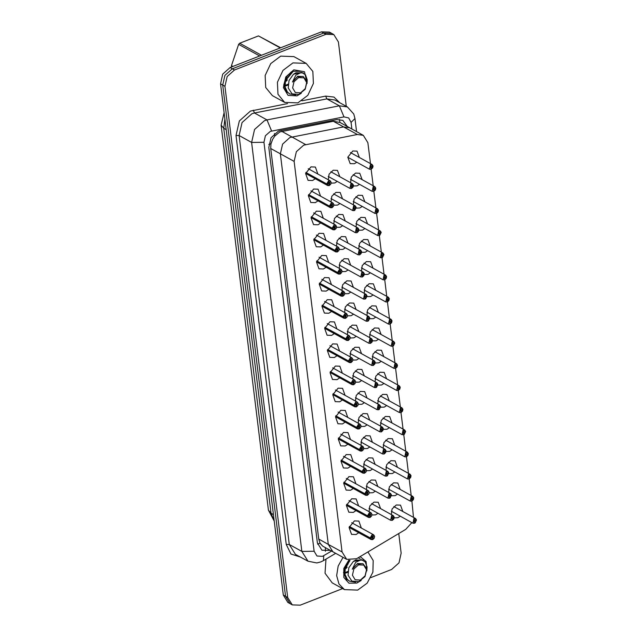 <?xml version="1.0" encoding="UTF-8"?>
<svg xmlns="http://www.w3.org/2000/svg" width="637" height="637" viewBox="0 0 637 637"><rect width="100%" height="100%" fill="white"/><g stroke="black" fill="none" stroke-linecap="round" stroke-linejoin="round"><path stroke-width="0.96" d="M339.457 119.414L339.927 122.431L333.318 121.245L279.778 131.915L274.77 136.111L272.747 139.169L270.948 143.723L268.79 144.448M339.712 122.312L349.522 127.726L343.534 126.882L289.946 137.52L282.565 144.081L280.368 153.82L328.326 544.396L332.912 551.785L346.695 559.39L356.521 558.737L405.801 529.371L411.9 522.611M270.948 143.723L270.749 148.517L318.707 539.093L319.989 543.114L317.592 544.125M270.972 143.938L272.747 139.169M320.013 543.321L322.712 546.124L319.989 543.114M322.712 546.124L332.912 551.785L328.326 544.396L342.101 552L346.695 559.39M391.341 514.569L392.097 508.931L396.278 504.982L400.514 505.125L402.847 511.503M400.267 516.193L397.846 517.762L394.176 517.873M388.626 492.441L389.374 486.803L393.562 482.854L397.791 482.997L400.132 489.383M397.544 494.065L395.131 495.634L391.46 495.745M385.911 470.313L386.659 464.676L390.847 460.726L395.075 460.877L397.416 467.255M394.829 471.937L392.416 473.506L388.737 473.617M383.195 448.185L383.944 442.556L388.132 438.606L392.36 438.75L394.701 445.128M392.113 449.81L389.701 451.386L386.022 451.49M380.48 426.065L381.229 420.428L385.417 416.479L389.645 416.622L391.978 423.008M389.398 427.69L386.985 429.258L383.307 429.37M377.765 403.938L378.513 398.3L382.694 394.351L386.93 394.502L389.263 400.88M386.683 405.562L384.262 407.131L380.592 407.242M375.042 381.81L375.798 376.172L379.978 372.223L384.207 372.374L386.548 378.752M383.968 383.434L381.547 385.003L377.876 385.114M372.327 359.69L373.075 354.053L377.263 350.103L381.491 350.246L383.832 356.624M381.245 361.314L378.832 362.883L375.161 362.994M369.611 337.562L370.36 331.925L374.548 327.975L378.776 328.119L381.117 334.505M378.529 339.187L376.117 340.755L372.438 340.867M366.896 315.434L367.645 309.797L371.833 305.848L376.061 305.999L378.402 312.377M375.814 317.059L373.401 318.627L369.723 318.739M364.181 293.315L364.929 287.677L369.11 283.728L373.346 283.871L375.679 290.249M373.099 294.931L370.678 296.508L367.008 296.611M361.458 271.187L362.214 265.549L366.394 261.6L370.63 261.743L372.964 268.129M370.384 272.811L367.963 274.38L364.292 274.491M358.742 249.059L359.491 243.422L363.679 239.472L367.907 239.623L370.248 246.001M367.66 250.683L365.248 252.252L361.577 252.363M356.027 226.931L356.776 221.294L360.964 217.344L365.192 217.496L367.533 223.874M364.945 228.556L362.533 230.124L358.854 230.236M353.312 204.811L354.061 199.174L358.249 195.225L362.477 195.368L364.818 201.754M362.23 206.436L359.817 208.004L356.139 208.116M350.597 182.684L351.345 177.046L355.526 173.097L359.762 173.24L362.095 179.626M359.515 184.308L357.102 185.877L353.424 185.988M356.8 162.18L354.379 163.749L350.151 163.605L347.826 157.164L352.81 150.969L357.046 151.12L359.379 157.498M369.062 511.678L369.81 506.041L373.999 502.091L378.227 502.235L380.568 508.621M377.98 513.303L375.567 514.871L371.897 514.983M366.347 489.55L367.095 483.913L371.283 479.964L375.512 480.115L377.852 486.493M375.265 491.175L372.852 492.743L369.173 492.855M363.631 467.423L364.38 461.793L368.568 457.844L372.796 457.987L375.137 464.365M372.549 469.047L370.137 470.624L366.458 470.727M360.916 445.303L361.665 439.665L365.845 435.716L370.081 435.859L372.414 442.245M369.834 446.927L367.422 448.496L363.743 448.607M358.193 423.175L358.95 417.538L363.13 413.588L367.366 413.732L369.699 420.117M367.119 424.799L364.698 426.368L361.028 426.479M355.478 401.047L356.226 395.41L360.415 391.46L364.643 391.612L366.984 397.99M364.396 402.672L361.983 404.24L358.312 404.352M352.763 378.927L353.511 373.29L357.699 369.341L361.927 369.484L364.268 375.862M361.681 380.552L359.268 382.12L355.589 382.232M350.047 356.8L350.796 351.162L354.984 347.213L359.212 347.356L361.553 353.742M358.965 358.424L356.553 359.993L352.874 360.104M347.332 334.672L348.081 329.034L352.269 325.085L356.497 325.236L358.838 331.614M356.25 336.296L353.838 337.865L350.159 337.976M344.617 312.544L345.365 306.915L349.546 302.965L353.782 303.108L356.115 309.486M353.535 314.168L351.114 315.745L347.444 315.848M341.894 290.424L342.65 284.787L346.831 280.837L351.059 280.981L353.4 287.367M350.82 292.049L348.399 293.617L344.728 293.729M339.179 268.296L339.927 262.659L344.115 258.71L348.343 258.853L350.684 265.239M348.097 269.921L345.684 271.489L342.013 271.601M336.463 246.169L337.212 240.531L341.4 236.582L345.628 236.733L347.969 243.111M345.381 247.793L342.969 249.362L339.29 249.473M333.748 224.049L334.497 218.411L338.685 214.462L342.913 214.605L345.254 220.983M342.666 225.673L340.254 227.242L336.575 227.353M331.033 201.921L331.781 196.284L335.962 192.334L340.198 192.478L342.531 198.863M339.951 203.545L337.538 205.114L333.86 205.225M328.31 179.793L329.066 174.156L333.247 170.206L337.483 170.358L339.816 176.736M337.236 181.418L334.815 182.986L331.144 183.098M358.75 532.723L356.051 534.515L351.552 534.363L349.084 527.508L354.387 520.923L358.886 521.074L361.338 528.041M356.035 510.595L353.336 512.387L348.837 512.236L346.361 505.38L351.672 498.795L356.171 498.954L358.615 505.913M353.32 488.468L350.621 490.267L346.122 490.108L343.646 483.252L348.949 476.667L353.455 476.826L355.9 483.786M350.605 466.348L347.906 468.139L343.407 467.98L340.93 461.132L346.233 454.547L350.732 454.699L353.185 461.666M347.882 444.22L345.19 446.011L340.684 445.86L338.215 439.004L343.518 432.419L348.017 432.571L350.469 439.538M345.166 422.092L342.467 423.892L337.968 423.732L335.5 416.877L340.803 410.292L345.302 410.451L347.754 417.41M342.451 399.964L339.752 401.764L335.253 401.605L332.777 394.749L338.088 388.164L342.587 388.323L345.039 395.282M339.736 377.845L337.037 379.636L332.538 379.485L330.062 372.629L335.365 366.044L339.871 366.195L342.316 373.163M337.021 355.717L334.321 357.508L329.823 357.357L327.346 350.501L332.649 343.916L337.148 344.076L339.601 351.035M334.298 333.589L331.606 335.388L327.107 335.229L324.631 328.373L329.934 321.789L334.433 321.948L336.885 328.907M331.582 311.469L328.891 313.261L324.384 313.101L321.916 306.254L327.219 299.669L331.718 299.82L334.17 306.787M328.867 289.341L326.168 291.133L321.669 290.982L319.201 284.126L324.504 277.541L329.003 277.692L331.455 284.659M326.152 267.214L323.453 269.013L318.954 268.854L316.478 261.998L321.789 255.413L326.287 255.572L328.732 262.532M323.437 245.094L320.737 246.885L316.239 246.726L313.762 239.87L319.065 233.285L323.564 233.445L326.017 240.404M320.714 222.966L318.022 224.757L313.523 224.606L311.047 217.75L316.35 211.166L320.849 211.317L323.301 218.284M317.998 200.838L315.307 202.63L310.8 202.478L308.332 195.623L313.635 189.038L318.134 189.197L320.586 196.156M315.283 178.71L312.584 180.51L308.085 180.351L305.617 173.495L310.92 166.91L315.419 167.069L317.871 174.028M370.463 163.613L367.899 142.72L363.305 135.331L349.522 127.726L343.534 126.882L289.946 137.52L282.565 144.081L280.368 153.82L328.326 544.396L318.707 539.093M363.305 135.331L357.317 134.495L303.73 145.125L296.34 151.694L294.151 161.424L342.101 552M413.477 517.371L411.9 501.096M411.215 495.498L409.185 478.976M408.492 473.371L406.47 456.848M405.777 451.243L403.747 434.721M403.062 429.123L401.031 412.601M400.347 406.995L398.316 390.473M397.631 384.867L395.601 368.345M394.916 362.74L392.886 346.225M392.193 340.62L390.17 324.098M389.478 318.492L387.447 301.97M386.763 296.364L384.732 279.842M384.047 274.244L382.017 257.722M381.332 252.117L379.302 235.594M378.609 229.989L376.586 213.467M375.894 207.869L373.863 191.347M373.178 185.741L371.148 169.219M342.61 588.596L300.242 605.15L292.311 604.879L290.098 603.653L285.503 596.264L222.735 85.063L224.933 75.325L232.314 68.764L323.668 33.076L331.598 33.347L323.668 33.076L232.314 68.764L224.933 75.325L222.735 85.063L285.503 596.264L290.098 603.653L287.876 602.435L283.29 595.038L220.521 83.837L222.719 74.099L230.1 67.538L321.454 31.85L329.385 32.121L333.812 34.565L338.406 41.962L346.313 106.355M347.221 126.46L342.873 120.417L336.885 119.573L280.336 130.601L278.393 131.166L271.012 137.727L268.814 147.465L317.361 542.843L321.956 550.233L330.292 550.344M292.311 604.879L287.717 597.482L224.949 86.282L227.146 76.544L234.527 69.982L325.881 34.294L333.812 34.565M398.762 533.567L401.175 553.163L398.977 562.901L391.596 569.462L370.845 577.568M326.733 184.157L329.265 185.534L328.7 180.9L326.709 183.95L328.636 180.797L330.221 180.852L329.225 185.59L327.641 185.534L326.733 184.157L305.84 172.627M326.837 183.95L329.409 182.437L329.082 184.013L328.246 183.544L326.861 184.149M326.709 183.95L305.895 172.46M351.505 188.472L349.92 188.417L350.915 183.679L352.508 183.735L353.424 185.128L350.979 183.79L351.544 188.425L353.408 185.375L351.998 185.853L351.083 185.343M351.998 185.853L350.828 186.888L351.162 185.303L351.99 185.781L353.384 185.168M351.99 185.781L351.146 185.311M371.068 169.235L369.484 169.179L370.479 164.442L372.072 164.497L372.987 165.891L370.543 164.553L371.108 169.187L372.971 166.138L371.562 166.615L370.646 166.106M371.562 166.615L370.392 167.65L370.726 166.074L371.554 166.544L372.948 165.931M371.554 166.544L370.71 166.082M373.011 166.098L372.613 167.842L371.092 169.243L373.003 166.122M329.456 206.284L331.981 207.662L331.415 203.028L329.425 206.077L331.351 202.916L332.936 202.972L331.941 207.71L330.356 207.654L329.456 206.284L308.555 194.755M329.552 206.077L332.124 204.565L331.797 206.141L330.969 205.663L329.576 206.277M329.425 206.077L308.611 194.588M311.071 217.639L333.071 229.782L334.656 229.838L333.071 229.782L332.172 228.412L311.278 216.875M332.172 228.412L334.696 229.782L334.13 225.156L332.267 228.197L334.847 226.684L334.513 228.269L333.684 227.791L332.291 228.404M332.267 228.197L311.326 216.715M334.887 250.532L337.411 251.91L336.846 247.275L334.863 250.325L336.79 247.172L338.374 247.228L337.379 251.965L335.787 251.91L334.887 250.532L313.993 239.002M334.982 250.325L337.562 248.812L337.228 250.389L336.4 249.919L335.006 250.532M334.863 250.325L314.049 238.835M337.602 272.66L340.134 274.037L339.561 269.403L337.578 272.453L339.505 269.3L341.09 269.347L340.094 274.085L338.502 274.037L337.602 272.66L316.708 261.13M337.698 272.453L340.277 270.94L339.943 272.517L339.115 272.039L337.721 272.652M337.578 272.453L316.764 260.963M354.22 210.6L352.635 210.544L353.631 205.807L355.223 205.862L356.139 207.256L353.694 205.918L354.26 210.544L356.123 207.495L354.721 207.981L353.798 207.471M354.721 207.981L353.551 209.016L353.877 207.431L354.713 207.909L356.099 207.296M354.713 207.909L353.861 207.439M356.163 207.463L354.833 210.282L352.635 210.544L330.969 198.585M333.684 220.713L355.35 232.672L356.943 232.728L355.35 232.672L356.354 227.935L357.938 227.99L358.854 229.384L356.409 228.038L356.983 232.672L358.838 229.623L357.437 230.1L356.513 229.599M357.437 230.1L356.266 231.135L356.593 229.559L357.429 230.037L358.814 229.424M357.429 230.037L356.577 229.567M336.4 242.84L358.074 254.8L359.658 254.848L358.074 254.8L359.069 250.062L360.653 250.11L361.569 251.504L359.125 250.166L359.698 254.8L361.561 251.75L360.152 252.228L359.228 251.719M360.144 252.156L359.316 251.687L360.144 252.156L361.529 251.551M359.69 254.84L361.41 251.599M360.152 252.228L358.981 253.263L359.316 251.687M297.853 102.836L284.635 102.382L277.987 94.292L277.374 82.245L283.011 70.412L292.956 62.896L306.174 63.358L312.831 71.44L313.444 83.487L307.798 95.319L297.853 102.836M284.635 102.382L272.381 95.614L265.725 87.524L265.111 75.477L270.757 63.644L280.694 56.136L293.92 56.589L306.174 63.358M287.383 79.848L286.308 81.202M301.317 93.241L297.001 95.884L288.043 95.391L283.393 87.556L285.782 76.973L293.808 69.847L304.494 71.718L307.122 83.471M291.34 71.838L285.822 77.419L283.68 85.223L286.992 93.058L284.15 85.629L286.292 77.395L284.548 83.686M287.836 75.055L286.292 77.395M367.963 551.921L373.226 560.576L372.916 572.177L367.143 583.142L357.683 590.077L344.466 589.615L338.932 584.002L336.67 575.601L338.143 566.086L343.056 557.383M344.466 589.615L332.203 582.855L325.061 573.196L325.961 559.119M347.205 567.081L346.138 568.443M360.176 556.563L366.156 561.619L366.952 570.712M361.147 580.482L356.831 583.126L348.933 583.189L343.829 577.448L343.781 568.459L348.797 560.202M349.331 560.305L343.51 572.464L346.823 580.299L343.98 572.87L346.114 564.637L344.37 570.927M347.667 562.296L346.114 564.637M231.597 66.957L231.446 65.651L232.895 66.447M288.322 76.559L285.296 81.448M300.234 71.304L293.227 71.256L285.519 80.612L285.081 86.871L287.406 92.054L289.763 93.973L295.695 94.913M307.13 82.452L307.233 79.689L305.426 74.792L301.556 72.355L295.847 75.07L292.463 81.982L297.256 76.902L303.124 76.44L307.042 81.576L305.187 89.291L298.952 94.403L292.041 93.846L288.203 88.002L289.007 80.477L293.522 74.211L301.556 72.355M292.948 70.994L285.129 80.389L284.691 86.656L287.016 91.839L289.564 93.862M303.164 72.929L295.958 72.769L293.522 74.211M306.652 82.46L305.258 88.647L300.576 92.811L295.337 92.524L292.622 87.946L294.015 81.759L298.705 77.595L303.937 77.881L306.652 82.46M280.264 47.942L258.455 35.903L280.694 47.775M259.681 55.984L238.66 44.375L239.703 43.228L261.512 55.268M238.66 44.375L231.446 65.651M258.455 35.903L239.703 43.228M284.986 86.122L287.988 85.087M284.938 85.541L288.067 84.132M303.3 76.504L297.662 76.265L292.463 81.982M348.144 563.801L345.119 568.69M350.063 560.393L345.342 567.846L344.912 574.112L347.237 579.296L349.586 581.215L355.526 582.154M366.952 569.693L367.055 566.93L365.248 562.033L361.378 559.597L355.669 562.312L352.293 569.223L357.078 564.143L362.955 563.681L366.872 568.817L365.009 576.533L358.774 581.645L351.863 581.087L348.025 575.243L348.829 567.71L353.352 561.452L361.378 559.597M349.498 560.329L344.951 567.631L344.521 573.897L346.839 579.081L349.394 581.103M362.986 560.17L355.78 560.011L353.352 561.452M360.056 558.545L358.05 557.829M366.482 569.701L365.089 575.88L360.399 580.052L355.159 579.758L352.444 575.187L353.846 569L358.527 564.836L363.767 565.123L366.482 569.701M344.808 573.364L347.81 572.329M344.76 572.782L347.89 571.373M363.13 563.737L357.484 563.506L352.293 569.223M319.217 284.014L341.225 296.157L342.81 296.213L341.225 296.157L340.317 294.788L319.424 283.258M340.317 294.788L342.849 296.157L342.276 291.531L340.421 294.581L341.822 294.095L342.467 293.044L342.993 293.068L342.658 294.644L341.83 294.167L340.445 294.78M340.421 294.581L319.479 283.091M343.032 316.908L345.565 318.285L344.999 313.651L343.009 316.7L344.935 313.547L346.52 313.603L345.525 318.341L343.94 318.285L343.032 316.908L322.139 305.378M343.136 316.7L345.708 315.188L345.381 316.772L344.545 316.294L343.16 316.908M343.009 316.7L322.195 305.219M348.24 340.469L346.655 340.413L345.756 339.035L324.862 327.506M345.756 339.035L348.28 340.413L347.714 335.779L345.851 338.828L347.261 338.351L347.898 337.299L348.431 337.315L348.097 338.892L347.269 338.414L345.875 339.027M345.851 338.828L324.91 327.338M362.373 276.976L360.789 276.92L361.784 272.182L363.369 272.238L364.292 273.631L361.84 272.294L362.413 276.928L364.276 273.878L362.867 274.356L361.943 273.846M362.867 274.356L361.697 275.391L362.031 273.806L362.859 274.284L364.253 273.671M362.859 274.284L362.007 273.814M339.115 264.96L360.789 276.92L362.413 276.96L364.125 273.727M365.089 299.103L363.504 299.048L364.499 294.31L366.084 294.366L367.008 295.759L364.563 294.413L365.128 299.048L366.992 295.998L365.582 296.484L364.667 295.974M365.582 296.484L364.412 297.511L364.746 295.934L365.574 296.412L366.968 295.799M365.574 296.412L364.73 295.942M367.031 295.966L365.702 298.777L363.504 299.048L341.83 287.088M367.804 321.231L366.219 321.175L367.215 316.438L368.807 316.493L369.723 317.879L367.278 316.541L367.844 321.175L369.707 318.126L368.305 318.604L367.382 318.094M368.305 318.604L367.127 319.639L367.461 318.062L368.29 318.54L369.683 317.927M368.29 318.54L367.445 318.07M348.471 361.163L350.995 362.541L350.43 357.906L348.447 360.956L350.374 357.795L351.958 357.851L350.955 362.588L349.371 362.533L348.471 361.163L327.577 349.633M348.566 360.956L351.146 359.443L350.812 361.02L349.984 360.542L348.59 361.155M348.447 360.956L327.633 349.466M351.186 383.283L353.718 384.66L353.145 380.034L351.162 383.076L353.089 379.923L354.674 379.978L353.678 384.716L352.086 384.66L351.186 383.283L330.292 371.753M351.282 383.076L353.861 381.563L353.527 383.148L352.699 382.67L351.305 383.283M351.162 383.076L330.348 371.594M353.901 405.411L356.433 406.788L355.86 402.154L353.877 405.204L355.804 402.051L357.389 402.106L356.394 406.844L354.809 406.788L353.901 405.411L333.008 393.881M353.997 405.204L356.577 403.691L356.242 405.267L355.414 404.798L354.029 405.411M353.877 405.204L333.063 393.714M356.616 427.538L359.149 428.916L358.583 424.282L356.593 427.331L358.52 424.17L360.104 424.226L359.109 428.964L357.524 428.908L356.616 427.538L335.723 416.009M356.72 427.331L359.292 425.819L358.965 427.395L358.129 426.917L356.744 427.531M356.593 427.331L335.779 415.842M359.34 449.666L361.864 451.036L361.298 446.41L359.308 449.451L361.235 446.298L362.827 446.354L361.824 451.092L360.239 451.036L359.34 449.666L338.446 438.137M359.435 449.459L362.015 447.946L361.681 449.523L360.853 449.045L359.459 449.658M359.308 449.451L338.494 437.969M347.269 331.336L368.934 343.295L370.519 343.351L368.934 343.295L369.938 338.558L371.522 338.613L372.438 340.007L369.993 338.669L370.559 343.303L372.422 340.254L371.021 340.731L370.097 340.222M371.013 340.66L370.177 340.182L371.013 340.66L372.398 340.047M371.021 340.731L369.85 341.766L370.177 340.182M372.462 340.214L372.072 341.958L370.543 343.359M373.242 365.479L371.65 365.423L372.653 360.685L374.238 360.741L375.153 362.135L372.709 360.797L373.282 365.423L375.145 362.373L373.736 362.859L372.812 362.349M373.736 362.859L372.565 363.886L372.9 362.31L373.728 362.787L375.113 362.174M373.728 362.787L372.876 362.318M349.984 353.463L371.65 365.423L373.274 365.463L374.994 362.23M375.957 387.607L374.373 387.551L375.368 382.813L376.953 382.869L377.868 384.262L375.424 382.917L375.997 387.551L377.86 384.501L376.451 384.979L375.527 384.477M376.451 384.979L375.281 386.014L375.615 384.437L376.443 384.915L377.837 384.302M376.443 384.915L375.591 384.445M352.699 375.591L374.373 387.551L376.571 387.28L377.884 384.453L375.997 387.591M378.673 409.726L377.088 409.679L378.083 404.941L379.668 404.989L380.592 406.382L378.147 405.044L378.712 409.679L380.576 406.629L379.166 407.107L378.251 406.597M379.166 407.107L377.996 408.142L378.33 406.565L379.158 407.035L380.552 406.422M379.158 407.035L378.314 406.573M358.129 419.839L379.803 431.798L381.388 431.854L379.803 431.798L380.799 427.061L382.391 427.116L383.307 428.51L380.862 427.172L381.428 431.806L383.291 428.757L381.882 429.234L380.966 428.725M381.874 429.163L381.045 428.685L381.874 429.163L383.267 428.55M381.882 429.234L380.711 430.27L381.045 428.685M383.331 428.717L382.933 430.461L381.412 431.862M362.055 471.786L364.579 473.164L364.014 468.529L362.031 471.579L363.95 468.426L365.542 468.482L364.539 473.219L362.955 473.164L362.055 471.786L341.161 460.256M362.15 471.579L364.73 470.066L364.396 471.651L363.568 471.173L362.174 471.786M362.031 471.579L341.209 460.089M364.77 493.914L367.302 495.291L366.729 490.657L364.746 493.707L366.673 490.554L368.258 490.609L367.262 495.339L365.67 495.291L364.77 493.914L343.876 482.384M364.866 493.707L367.445 492.194L367.111 493.771L366.283 493.293L364.89 493.906M364.746 493.707L343.932 482.217M369.978 517.467L368.393 517.411L367.485 516.042L346.592 504.512M367.485 516.042L370.017 517.419L369.444 512.785L367.581 515.835L368.99 515.349L369.635 514.298L370.161 514.322L369.826 515.898L368.998 515.421L367.605 516.034M367.581 515.835L346.647 504.345M372.693 539.595L371.108 539.539L370.201 538.161L349.307 526.632M370.201 538.161L372.733 539.539L372.159 534.905L370.304 537.954L372.876 536.442L372.541 538.026L371.713 537.548L370.328 538.161M370.304 537.954L349.363 526.473M360.853 441.967L382.518 453.926L384.103 453.982L382.518 453.926L383.514 449.189L385.106 449.244L386.022 450.638L383.578 449.292L384.143 453.926L386.006 450.877L384.605 451.362L383.681 450.853M384.605 451.362L383.434 452.389L383.761 450.813L384.597 451.291L385.982 450.678M384.597 451.291L383.745 450.821M384.143 453.966L385.863 450.733M386.826 476.11L385.234 476.054L386.237 471.316L387.822 471.372L388.737 472.758L386.293 471.42L386.866 476.054L388.721 473.004L387.32 473.482L386.396 472.973M387.312 473.418L386.476 472.941L387.312 473.418L388.697 472.805M387.32 473.482L386.149 474.517L386.476 472.941M389.541 498.23L387.957 498.174L388.952 493.436L390.537 493.492L391.452 494.885L389.008 493.548L389.581 498.182L391.444 495.132L390.035 495.61L389.111 495.1M390.035 495.61L388.865 496.645L389.199 495.06L390.027 495.538L391.413 494.925M390.027 495.538L389.175 495.068M368.998 508.342L390.672 520.302L392.257 520.357L390.672 520.302L391.667 515.564L393.252 515.62L394.176 517.013L391.723 515.675L392.296 520.302L394.16 517.252L392.75 517.738L391.827 517.228M392.75 517.738L391.58 518.765L391.914 517.188L392.742 517.666L394.136 517.053M392.742 517.666L391.89 517.196M394.199 517.22L393.801 518.964L392.281 520.357M350.533 179.347L372.199 191.307L373.784 191.363L372.199 191.307L373.202 186.569L374.787 186.625L375.703 188.019L373.258 186.681L373.823 191.307L375.687 188.265L374.285 188.743L373.362 188.234M374.277 188.671L373.441 188.194L374.277 188.671L375.663 188.058M374.285 188.743L373.115 189.778L373.441 188.194M353.248 201.475L374.914 213.435L376.507 213.491L374.914 213.435L375.918 208.697L377.502 208.753L378.418 210.146L375.973 208.801L376.547 213.435L378.402 210.385L377 210.871L376.077 210.361M376.993 210.799L376.164 210.321L376.993 210.799L378.378 210.186M376.539 213.475L378.259 210.242M377 210.871L375.83 211.898L376.164 210.321M379.222 235.618L377.637 235.563L378.633 230.825L380.217 230.881L381.133 232.266L378.689 230.928L379.262 235.563L381.125 232.513L379.716 232.991L378.792 232.481M379.716 232.991L378.545 234.026L378.88 232.449L379.708 232.919L381.101 232.314M379.708 232.919L378.856 232.457M381.165 232.481L379.835 235.292L381.149 232.497M381.937 257.738L380.353 257.682L381.348 252.945L382.933 253L383.856 254.394L381.404 253.056L381.977 257.69L383.84 254.641L382.431 255.118L381.507 254.609M382.431 255.118L381.26 256.154L381.595 254.569L382.423 255.047L383.816 254.434M382.423 255.047L381.571 254.577M383.88 254.601L382.55 257.42L380.353 257.682L358.679 245.723M361.394 267.851L383.068 279.81L384.652 279.866L383.068 279.81L384.063 275.073L385.648 275.128L386.571 276.522L384.127 275.176L384.692 279.81L386.555 276.761L385.146 277.246L384.23 276.737M385.138 277.175L384.31 276.697L385.138 277.175L386.532 276.562M385.146 277.246L383.976 278.273L384.31 276.697M364.117 289.978L385.783 301.938L387.368 301.994L385.783 301.938L386.778 297.2L388.371 297.256L389.287 298.642L386.842 297.304L387.407 301.938L389.271 298.888L387.869 299.366L386.946 298.864M387.853 299.302L387.025 298.825L387.853 299.302L389.247 298.689M387.407 301.978L389.127 298.745M387.869 299.366L386.691 300.401L387.025 298.825M390.091 324.114L388.498 324.058L389.502 319.32L391.086 319.376L392.002 320.769L389.557 319.432L390.123 324.066L391.986 321.016L390.585 321.494L389.661 320.984M390.577 321.422L389.74 320.952L390.577 321.422L391.962 320.809M390.585 321.494L389.414 322.529L389.74 320.952M392.806 346.241L391.214 346.186L392.217 341.448L393.801 341.504L394.717 342.897L392.273 341.559L392.846 346.186L394.709 343.136L393.3 343.622L392.376 343.112M393.3 343.622L392.129 344.657L392.464 343.072L393.292 343.55L394.677 342.937M393.292 343.55L392.44 343.08M394.749 343.104L393.419 345.923L391.214 346.186L369.548 334.226M372.263 356.354L393.937 368.313L395.521 368.369L393.937 368.313L394.932 363.576L396.517 363.631L397.432 365.025L394.988 363.679L395.561 368.313L397.424 365.264L396.015 365.742L395.091 365.24M396.015 365.742L394.844 366.777L395.179 365.2L396.007 365.678L397.4 365.065M396.007 365.678L395.155 365.208M374.978 378.482L396.652 390.441L398.236 390.489L396.652 390.441L397.647 385.703L399.232 385.751L400.155 387.145L397.711 385.807L398.276 390.441L400.14 387.392L398.73 387.869L397.814 387.36M398.722 387.798L397.894 387.328L398.722 387.798L400.116 387.192M398.276 390.481L399.988 387.24M398.73 387.869L397.56 388.904L397.894 387.328M400.952 412.617L399.367 412.561L400.362 407.823L401.955 407.879L402.871 409.272L400.426 407.935L400.992 412.569L402.855 409.519L401.445 409.997L400.53 409.487M401.445 409.997L400.275 411.032L400.609 409.448L401.437 409.925L402.831 409.312M401.437 409.925L400.593 409.456M403.667 434.745L402.082 434.689L403.086 429.951L404.67 430.007L405.586 431.4L403.141 430.055L403.707 434.689L405.57 431.639L404.169 432.125L403.245 431.615M404.169 432.125L402.998 433.152L403.325 431.575L404.161 432.053L405.546 431.44M404.161 432.053L403.309 431.583M405.61 431.607L404.28 434.426L402.082 434.689L380.416 422.729M383.132 444.857L404.798 456.817L406.39 456.872L404.798 456.817L405.801 452.079L407.385 452.135L408.301 453.52L405.857 452.182L406.43 456.817L408.285 453.767L406.884 454.245L405.96 453.735M406.884 454.245L405.713 455.28L406.048 453.703L406.876 454.181L408.261 453.568M406.876 454.181L406.024 453.711M385.847 466.985L407.521 478.936L409.105 478.992L407.521 478.936L408.516 474.199L410.101 474.254L411.016 475.648L408.572 474.31L409.145 478.944L411.008 475.895L409.599 476.372L408.675 475.863M409.591 476.301L408.763 475.823L409.591 476.301L410.984 475.688M409.137 478.976L410.857 475.743M409.599 476.372L408.428 477.408L408.763 475.823M411.821 501.12L410.236 501.064L411.231 496.327L412.816 496.382L413.739 497.776L411.287 496.438L411.86 501.064L413.724 498.015L412.314 498.5L411.391 497.991M412.314 498.5L411.144 499.535L411.478 497.951L412.306 498.429L413.7 497.816M412.306 498.429L411.454 497.959M388.562 489.105L410.236 501.064L411.86 501.104L413.572 497.871M414.536 523.248L412.951 523.192L413.946 518.454L415.531 518.51L416.455 519.903L414.01 518.558L414.576 523.192L416.439 520.142L415.029 520.62L414.114 520.118M415.029 520.62L413.859 521.655L414.193 520.079L415.021 520.556L416.415 519.943M415.021 520.556L414.177 520.087M391.277 511.232L412.951 523.192L415.149 522.921L416.463 520.095L414.576 523.232M281.673 131.318L305.664 144.559M325.403 551.244L325.324 547.605M270.749 148.517L294.151 161.424M333.318 121.245L357.317 134.495M274.77 136.111L274.499 133.539M274.213 521.106L268.424 510.157L271.012 513.295L274.165 520.748M224.861 119.175L223.738 128.3L221.15 125.163L224.089 112.876M226.143 129.622L223.738 128.3L271.012 513.295L273.416 514.624M283.29 595.038L287.717 597.482M220.521 83.837L224.949 86.282M230.1 67.538L234.527 69.982M321.454 31.85L325.881 34.294M351.863 129.016L351.051 122.392L348.694 117.933L343.996 116.905L270.319 131.389L265.398 135.769L263.933 142.258L314.145 551.22L316.995 556.021L322.489 556.332L331.574 551.053M314.145 551.22L301.858 551.379L251.639 142.417L254.569 129.438L264.411 120.688L266.999 119.931L254.45 113.004L251.862 113.76L242.02 122.511L239.09 135.49L289.302 544.452L295.425 554.309L307.974 561.237L301.858 551.379L289.302 544.452L286.228 544.492L236.016 135.53L239.09 135.49L251.639 142.417L263.933 142.258M307.974 561.237L316.812 562.925L320.817 561.914L323.397 560.648L323.755 555.711M236.016 135.53L239.313 120.926L250.389 111.085L287.526 103.56M301.834 100.773L325.682 96.123L333.971 97.031L339.832 102.78M300.433 557.072L290.926 554.031L286.228 544.492M271.609 131.015L266.999 119.931L339.386 105.822L326.837 98.894L254.45 113.004L253.295 110.233M343.996 116.905L339.386 105.822L347.372 106.944L334.823 100.017L326.837 98.894L325.682 96.123M351.051 122.392L354.976 118.586L353.758 114.055L347.372 106.944M353.439 185.359L351.544 188.456L353.049 187.079L353.447 185.335M332.14 228.197L334.067 225.044L335.659 225.1L334.696 229.822M356.155 207.487L354.26 210.584M356.959 232.728L358.488 231.335L358.87 229.607L356.975 232.712M340.293 294.573L342.22 291.42L343.805 291.475L342.849 296.197M345.724 338.828L347.651 335.675L349.243 335.731L348.28 340.453M367.016 295.99L365.128 299.087M344.553 309.216L366.219 321.175L368.417 320.905L369.739 318.11L367.844 321.215M372.454 340.238L370.559 343.335M355.414 397.719L377.088 409.679L379.286 409.408L380.6 406.613L378.712 409.718M383.323 428.741L381.428 431.838M367.461 515.827L369.388 512.674L370.973 512.729L370.009 517.451M370.177 537.954L372.104 534.801L373.688 534.857L372.733 539.579L371.108 539.539L349.1 527.396M363.568 464.094L385.234 476.054L387.431 475.783L388.753 472.988L386.858 476.094M366.283 486.214L387.957 498.174L390.155 497.911L391.468 495.116L389.573 498.214M394.184 517.244L392.296 520.341M373.808 191.363L375.336 189.969L375.719 188.249L373.823 191.347M383.864 254.625L381.977 257.722M384.676 279.866L386.197 278.473L386.579 276.753L384.692 279.85M392.018 321L390.123 324.098L391.636 322.72L392.026 320.976M394.733 343.128L392.838 346.225M395.545 368.369L397.066 366.976L397.448 365.248L395.561 368.353M402.887 409.503L400.992 412.601L402.496 411.223L402.895 409.48M405.602 431.631L403.707 434.729M406.406 456.872L407.935 455.471L408.317 453.751L406.422 456.856M268.424 510.157L221.15 125.163M356.577 131.62L354.976 118.586M323.397 560.648L335.691 553.322M305.641 173.391L327.641 185.534L329.249 185.59L330.762 184.204L331.152 182.333L330.221 180.852L308.22 168.709M330.834 171.775L352.508 183.735L353.424 185.128M328.246 176.465L349.92 188.417L351.528 188.48M350.398 152.538L372.072 164.497L372.987 165.891M347.81 157.228L369.484 169.179L371.092 169.243M308.356 195.511L330.356 207.654L331.965 207.718L333.485 206.332L333.876 204.461L332.936 202.972L310.936 190.829M313.651 212.957L335.659 225.1L336.591 226.589L336.201 228.452L334.68 229.838M313.786 239.767L335.787 251.91L337.395 251.965L338.916 250.58L339.306 248.709L338.374 247.228L316.374 235.085M316.501 261.895L338.502 274.037L340.118 274.093L341.631 272.708L342.021 270.836L341.09 269.347L319.089 257.213M333.549 193.903L355.223 205.862L356.139 207.256M336.264 216.031L357.938 227.99L358.854 229.384M338.988 238.158L360.653 250.11L361.569 251.504M359.682 254.856L361.203 253.454L361.601 251.719M289.763 93.973L289.373 93.758M303.355 73.032L302.965 72.817M349.586 581.215L349.195 581M363.186 560.273L362.795 560.058M321.804 279.332L343.805 291.475L344.736 292.964L344.346 294.827L342.833 296.221M321.94 306.142L343.94 318.285L345.549 318.341L347.061 316.955L347.452 315.092L346.52 313.603L324.52 301.46M324.655 328.27L346.655 340.413L348.264 340.469L349.785 339.083L350.175 337.212L349.243 335.731L327.235 323.588M341.703 260.278L363.369 272.238L364.292 273.631M362.397 276.984L363.918 275.582L364.316 273.838M344.418 282.406L366.084 294.366L367.008 295.759M347.133 304.534L368.807 316.493L369.723 317.879M327.37 350.39L349.371 362.533L350.979 362.596L352.5 361.211L352.89 359.34L351.958 357.851L329.958 345.708M330.085 372.518L352.086 384.66L353.694 384.716L355.215 383.331L355.605 381.467L354.674 379.978L332.673 367.836M332.801 394.645L354.809 406.788L356.417 406.844L357.93 405.458L358.32 403.587L357.389 402.106L335.388 389.963M335.524 416.773L357.524 428.908L359.133 428.972L360.646 427.586L361.036 425.715L360.104 424.226L338.104 412.083M338.239 438.893L360.239 451.036L361.848 451.092L363.369 449.706L363.759 447.843L362.827 446.354L340.819 434.211M349.848 326.654L371.522 338.613L372.438 340.007M352.564 348.781L374.238 360.741L375.153 362.135M373.266 365.479L374.787 364.085L375.177 362.342M355.287 370.909L376.953 382.869L377.868 384.262M358.002 393.037L379.668 404.989L380.592 406.382M360.717 415.157L382.391 427.116L383.307 428.51M340.954 461.021L362.955 473.164L364.563 473.219L366.084 471.834L366.474 469.971L365.542 468.482L343.534 456.339M343.669 483.149L365.67 495.291L367.278 495.347L368.799 493.962L369.189 492.09L368.258 490.609L346.257 478.467M346.385 505.268L368.393 517.411L370.001 517.475L371.514 516.089L371.904 514.218L370.973 512.729L348.972 500.586M351.688 522.714L373.688 534.857L374.62 536.346L374.23 538.209L372.717 539.595M363.432 437.285L385.106 449.244L386.022 450.638M384.127 453.982L385.656 452.589L386.046 450.845M366.148 459.412L387.822 471.372L388.737 472.758M368.871 481.532L390.537 493.492L391.452 494.885M371.586 503.66L393.252 515.62L394.176 517.013M353.113 174.665L374.787 186.625L375.703 188.019M355.828 196.793L377.502 208.753L378.418 210.146M376.523 213.491L378.052 212.097L378.442 210.353M358.551 218.921L380.217 230.881L381.133 232.266M355.964 223.603L377.637 235.563L379.246 235.618M361.267 241.041L382.933 253L383.856 254.394M363.982 263.169L385.648 275.128L386.571 276.522M366.697 285.296L388.371 297.256L389.287 298.642M387.392 301.994L388.92 300.592L389.311 298.857M369.412 307.416L391.086 319.376L392.002 320.769M366.832 312.106L388.498 324.058L390.107 324.122M372.127 329.544L393.801 341.504L394.717 342.897M374.851 351.672L396.517 363.631L397.432 365.025M377.566 373.8L399.232 385.751L400.155 387.145M398.26 390.497L399.781 389.096L400.179 387.36M380.281 395.919L401.955 407.879L402.871 409.272M377.693 400.601L399.367 412.561L400.976 412.625M382.996 418.047L404.67 430.007L405.586 431.4M385.711 440.175L407.385 452.135L408.301 453.52M388.435 462.295L410.101 474.254L411.016 475.648M409.129 479L410.65 477.599L411.048 475.855M391.15 484.423L412.816 496.382L413.739 497.776M411.844 501.12L413.365 499.727L413.763 497.983M393.865 506.55L415.531 518.51L416.455 519.903"/></g></svg>
